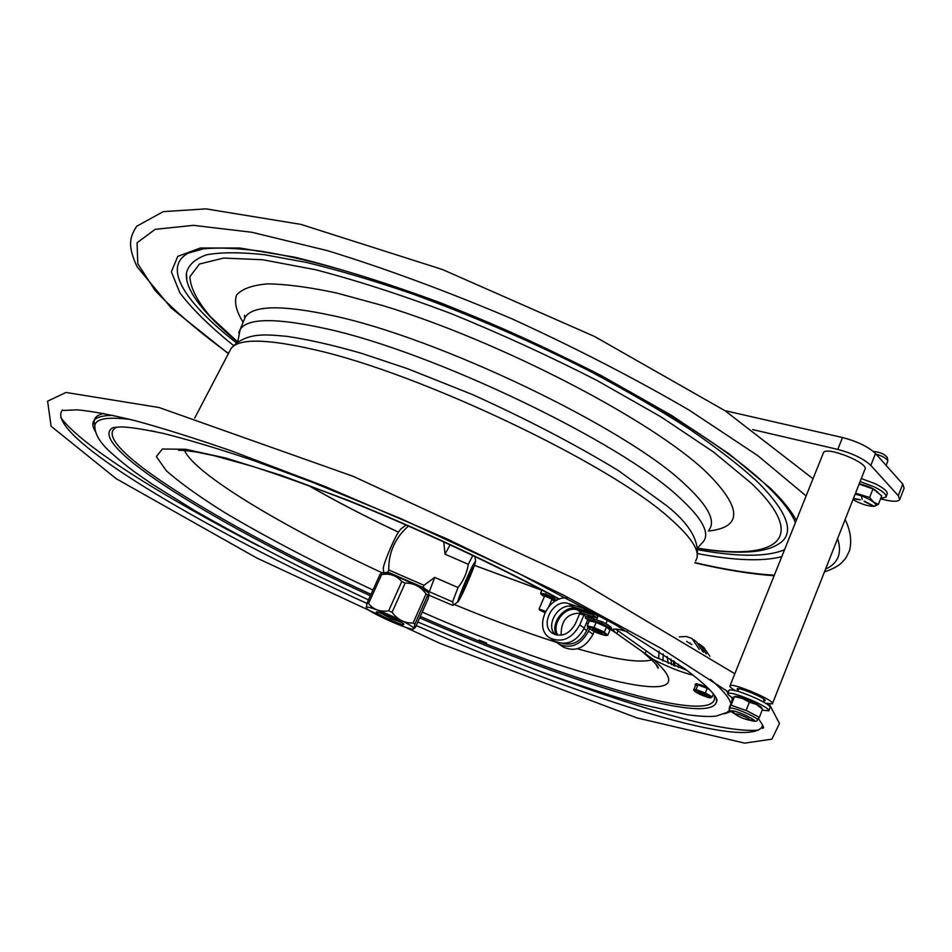 <?xml version="1.0" encoding="UTF-8"?>
<svg xmlns="http://www.w3.org/2000/svg" width="952" height="952" viewBox="0 0 952 952"><rect width="100%" height="100%" fill="white"/><g stroke="black" fill="none" stroke-linecap="round" stroke-linejoin="round"><path stroke-width="1.43" d="M552.017 599.189L544.675 595.988M551.708 599.915L554.98 600.652L552.684 598.308C546.043 595.012 542.307 593.798 541.486 594.679L544.365 596.714M541.271 594.405L540.593 593.155L541.974 589.966M540.593 593.155L545.555 594.143L546.353 592.311M556.206 600.522L555.206 600.629M545.555 594.143L553.683 597.785L556.48 600.379M553.683 597.785L554.207 596.559M556.884 600.177L557.622 598.427M544.901 612.612L539.546 610.089L545.091 612.231M545.555 611.315L539.13 609.054M401.934 622.548L391.093 618.657L378.932 612.231M405.183 583.064L392.069 612.303C397.448 619.645 404.457 623.227 413.097 623.036L426.068 593.929C420.808 586.611 413.846 582.993 405.183 583.064L401.78 581.589C396.687 575.52 389.975 573.175 381.633 574.568L368.531 603.544C373.505 609.685 380.205 612.1 388.654 610.803L401.78 581.589M392.069 612.303L388.654 610.803M427.805 595.119L414.87 624.179L413.906 628.594L415.405 627.439L428.174 598.725L429.209 594.155L427.805 595.119L426.068 593.929M414.87 624.179L413.097 623.036M368.531 603.544L366.972 603.247L380.074 574.318L381.633 574.568M382.05 572.973L382.335 572.854C386.667 570.891 428.947 589.966 429.173 594M380.074 574.318L381.431 573.199M366.306 607.781C366.52 611.303 409.538 630.688 413.477 629.046L413.894 628.606C414.477 625.024 364.533 603.08 366.282 607.673L366.306 607.781M366.318 607.804L366.972 603.247M389.582 616.23C382.668 613.266 378.337 611.815 376.611 611.898C372.541 612.493 404.529 626.975 403.791 624.214C402.815 622.715 398.079 620.061 389.582 616.23M423.319 532.358L408.575 525.968C395.211 537.594 388.594 552.243 388.713 569.939L423.985 585.29L434.683 577.388L458.031 587.551C463.529 580.672 466.956 572.925 468.301 564.298L445.012 554.195L443.751 541.581M450.225 544.568L445.012 554.195M429.102 595.262L452.605 605.317L453.533 605.055L452.557 601.854L429.34 591.739L423.176 587.479L387.928 572.128L383.965 572.854M468.574 575.317L463.565 586.92M466.67 583.6L472.585 567.678C471.407 568.047 460.28 593.798 460.744 595.083L466.67 583.6M473.108 564.857C467.277 575.853 455.318 605.389 458.245 601.533L460.459 597.773C465.433 588.3 475.512 564.084 475.548 561.513L473.108 564.857M474.929 556.194L475.5 561.156M468.301 564.298L472.942 555.242M452.557 601.854L458.031 587.551M383.358 569.117L383.299 568.499C383.156 564.667 392.962 540.998 398.257 532.394L400.899 528.931M405.362 525.563L400.459 529.264M387.928 572.128L388.713 569.939M434.683 577.388L429.34 591.739M423.985 585.29L423.176 587.479M584.29 607.34L583.802 608.471L588.288 611.684L573.14 606.852C559.681 601.688 544.83 624.357 555.016 634.556M583.802 608.471L568.63 603.627C553.505 597.892 538.808 625.464 552.803 633.461C561.954 637.4 569.51 634.08 575.484 623.512L579.637 613.742L583.897 615.111L585.896 616.539L585.278 617.979L587.777 619.752L584.254 628.07C576.46 641.898 566.559 646.241 554.564 641.112L553.885 640.66M583.897 615.111L579.744 624.905C571.914 638.78 561.989 643.147 549.97 638.007C533.287 628.606 547.495 595.571 566.987 598.058M607.852 626.725L601.652 623.262L602.283 621.775C608.768 625.107 611.838 627.308 611.493 628.403L610.946 629.7M585.825 616.479L602.283 621.775M601.652 623.262L599.689 622.62M598.927 622.382L593.762 620.728M593.393 620.597L585.278 617.979M556.182 634.924C550.054 622.429 565.464 603.925 578.019 608.697L593.144 613.528L592.608 614.802L577.483 609.958C565.393 605.329 550.91 623.905 557.801 635.222M563.156 643.528C573.187 645.67 581.041 641.339 586.741 630.521L588.015 627.511M586.491 622.787L588.11 623.941M587.646 620.061L589.228 621.192M589.514 628.974L588.598 631.14C580.839 644.909 570.962 649.24 558.991 644.111L556.575 642.183M594.179 631.569L593.048 634.258C585.313 647.991 575.472 652.298 563.513 647.17L562.846 646.717M610.244 629.677L610.875 629.879L610.553 628.867M610.315 628.606L609.03 627.547M595.619 622.299L597.761 622.834M597.844 616.015L597.023 617.979L581.934 613.136C567.88 612.648 560.942 620.002 561.109 635.198M597.023 617.979L592.608 614.802M593.144 613.528L598.082 616.099M586.396 608.483L588.824 610.422L588.288 611.684M587.098 608.863L586.337 608.625M678.3 667.459L678.312 664.127M674.801 666.102L674.587 661.533M706.313 653.941L700.16 644.647L698.673 643.719M709.835 656.273L703.802 647.431L700.946 645.254M673.528 665.591L673.552 660.819M671.493 664.746L670.934 659.034M703.564 652.144L702.397 649.99M702.862 651.68L696.59 641.922L693.699 639.72M668.221 663.354L667.15 656.487M686.642 641.386L691.878 644.659M699.268 649.359L692.08 638.566L686.499 636.483L679.276 636.852M663.235 653.905L662.878 660.95M703.635 687.023L697.899 684.904L695.567 685.404L693.687 690.033L696.019 689.557L705.313 692.996L707.193 688.344L703.635 687.023L704.801 686.225L703.921 685.999L703.623 686.892M704.944 687.344L705.837 687.832L706.206 686.975L705.301 686.44L704.432 687.142M697.007 685.095L696.114 684.571L696.543 683.75M697.971 684.928L698.244 684.238L696.828 683.679L696.209 684.559M696.019 689.557L697.899 684.904M705.313 692.996L712.215 696.9L710.597 697.875M708.514 697.578L710.442 697.887C710.204 696.269 705.611 693.937 696.686 690.902L694.436 691.009C697.173 693.27 701.874 695.46 708.514 697.578M712.215 696.9L713.405 693.948M709.752 689.795L707.193 688.344M703.849 686.178L701.779 685.273L701.41 686.19L701.755 685.25L699.839 684.643M699.256 685.404L699.994 684.476M700.422 684.619L700.053 685.523L701.386 686.154M708.205 688.915L709.311 689.331M696.459 684.583L697.554 684.976M695.912 685.333L695.115 684.786L696.245 685.119M695.484 683.893L695.115 684.786L695.484 683.881L696.305 684.095M699.399 692.437L698.256 692.282C700.553 694.27 703.504 695.531 707.086 696.079L699.399 692.437M704.896 694.603L700.755 692.842M610.565 628.891L610.149 629.879L610.518 628.784L609.209 628.094L608.792 629.082L606.948 627.523L608.185 628.094L608.59 627.106L607.031 626.44L606.686 627.285M600.498 623.262L603.937 625.726L604.353 624.738L602.973 624.286L602.509 625.286L596.142 622.406L589.383 620.918L587.253 625.952L594.012 627.475L596.142 622.406M604.806 626.19L604.853 624.988L603.937 625.726M594.298 620.644L593.893 621.632L593.858 620.514M588.324 627.927L587.253 625.952M594.012 627.475L604.318 632.128L607.769 635.222L605.793 635.46M605.96 635.412C608.542 634.639 589.954 626.237 588.36 627.463L588.288 627.88C593.096 631.473 598.856 634.008 605.579 635.484L605.96 635.412M604.318 632.128L606.448 627.071L602.509 625.286M593.893 621.632L595.155 622.192M595.405 622.239L595.785 621.358M593.263 620.906L592.275 620.442L591.858 621.43L592.192 620.395L590.395 619.895M590.371 621.132L590.442 619.8M590.668 619.812L590.252 620.787L591.775 621.382M607.769 635.222L609.887 630.176L609.387 629.724M600.081 624.191L600.533 623.167L599.498 622.548L598.07 622.096L597.749 623.072M598.07 622.096L597.654 623.084L598.534 623.31L598.951 622.322M599.498 622.548L599.082 623.536L600.129 624.155L600.533 623.167M592.382 629.284C595.071 631.581 598.284 632.973 602.009 633.461L592.382 629.284M599.974 631.973L594.833 629.748M880.552 498.824L884.348 499.752C892.821 501.763 897.914 501.752 899.64 499.752L898.271 495.683L870.83 465.409L875.519 453.509C868.343 446.762 857.347 441.43 842.532 437.527L724.877 410.621M842.532 437.527L837.784 449.415C852.599 453.39 863.619 458.721 870.83 465.409M837.784 449.415L752.699 429.578M899.89 499.122L904.126 488.221L902.782 484.092L875.519 453.509M735.111 690.533C731.16 688.153 729.446 686.571 729.994 685.785C731.755 682.06 776.439 701.065 772.393 703.849L765.563 703.254M772.512 703.528L864.868 469.503C870.092 463.517 826.491 445.786 823.48 452.64L823.254 453.2M738.181 690.319C729.839 682.87 774.535 701.505 763.504 700.886M886.145 496.623L887.121 494.124C887.978 491.648 884.039 488.197 875.316 483.771L861.298 478.558M860.108 481.569L874.126 486.793C882.861 491.208 886.8 494.659 885.955 497.134L880.755 498.312M876.054 454.128C882.909 456.246 886.836 458.531 887.835 460.958L886.133 465.421M873.329 451.438C879.874 451.998 884.527 454.021 887.312 457.519L887.788 460.637M859.228 483.783C869.176 486.127 875.638 489.34 878.636 493.398M878.387 504.382L881.719 495.861L872.996 488.9L869.64 497.468L873.567 502.097L878.387 504.382L873.746 506.321M872.996 488.9L859.097 484.128M855.527 493.16L869.64 497.468M861.5 496.266L862.131 499.407M853.444 498.455L859.87 499.598M859.846 499.752L853.385 498.61M864.333 501.145L873.508 505.893M864.107 501.395L873.341 506.024L864.118 501.18M855.122 494.195C866.201 496.182 880.874 505.417 874.329 506.238L873.448 506.333C867.379 506.095 860.56 503.858 852.98 499.633M735.729 696.424L736.051 696.388C740.68 696.912 747.332 699.315 756.031 703.611L761.124 707.086L762.576 709.192L756.483 704.456L749.379 702.219L742.31 698.387L734.171 696.602L732.528 698.923L729.732 707.086M730.934 705.301L732.005 705.515L730.946 705.301L729.422 706.848M734.289 697.078L731.053 705.182M757.375 719.712L759.232 717.427L758.506 716.88L746.987 710.823L732.005 705.515M745.154 710.037L746.987 710.823M749.379 702.219L746.13 710.37M757.625 718.831L756.602 718.653M758.518 716.88L759.232 717.427M762.576 709.192L759.363 717.32M738.895 714.357C746.38 717.201 750.14 719.2 750.176 720.366C743.964 719.069 738.692 716.82 734.361 713.607L738.895 714.357M768.93 710.525L770.097 707.55C770.549 706.087 766.027 703.088 756.543 698.542C741.834 692.044 732.683 689.224 729.089 690.081L728.97 690.367M733.04 698.03C729.018 695.65 727.268 694.079 727.792 693.33C731.374 692.497 740.525 695.329 755.245 701.826C764.73 706.372 769.252 709.371 768.811 710.823L762.183 710.18M615.492 629.034L654.464 656.737L687.189 670.553M693.413 675.325C681.346 672.279 668.054 667.031 653.5 659.569L615.444 632.652L612.969 629.546C614.254 628.427 619.121 629.177 627.558 631.783M706.003 687.475L708.181 688.534M155.652 431.708L151.106 430.768M486.543 643.076L479.106 640.101L486.543 643.076M762.742 725.257L761.624 727.554C741.798 749.652 573.651 694.698 416.262 625.523M366.925 603.425C203.276 528.824 42.15 433.957 62.499 409.884M308.543 485.472C335.925 501.228 365.877 516.781 398.424 532.12M474.441 565.321L541.866 590.216M568.63 603.627L573.14 606.852M579.744 624.905L584.254 628.07M577.293 608.173L578.019 608.697M584.016 628.617L586.741 630.521M593.048 634.258L588.598 631.14M581.934 613.136L577.483 609.958M610.113 629.772L610.518 628.784M609.101 628.058L608.697 629.034M608.899 627.32L608.483 628.296M902.782 484.092L898.271 495.683M729.684 708.3L729.744 708.121C728.042 708.669 729.601 710.537 734.408 713.726C730.279 711.263 729.898 710.335 733.23 710.894C743.119 712.834 763.813 724.353 750.259 720.343M729.708 707.027L729.744 708.109L732.338 708.145C739.835 709.502 759.506 718.76 757.292 719.89C757.673 721.533 755.305 721.687 750.2 720.355M694.912 562.632C724.984 569.629 751.461 573.818 774.345 575.175M825.539 569.153C838.248 563.298 842.27 553.112 837.593 538.63M806.118 495.933L757.816 455.663L689.641 410.431C635.401 378.753 576.198 348.23 512.033 318.86C447.345 291.395 385.905 268.678 327.714 250.721L251.721 232.252L193.446 225.338L155.176 229.337L137.076 242.76L137.79 263.752L155.021 290.372C173.669 310.245 198.171 331.272 228.504 353.454M697.673 553.647C734.67 560.621 762.707 561.62 781.77 556.646M796.3 520.411C791.505 511.153 782.889 500.454 770.442 488.293L729.161 453.914L671.719 415.5L601.212 375.576C549.102 349.087 495.695 324.894 441.002 302.986C387.512 283.244 338.793 267.988 294.846 257.207L239.702 248.008L200.396 248.008L177.774 256.362L171.372 271.76L179.797 292.716C192.018 308.888 209.892 326.453 233.407 345.409M697.768 549.732C737.99 557.063 766.907 557.063 784.555 549.721M795.384 522.696C791.874 513.283 782.901 501.478 768.466 487.281C717.403 436.73 585.313 359.987 452.676 307.793C378.027 278.674 309.495 258.837 259.92 251.042C236.739 248.127 217.889 247.389 203.395 248.841L188.282 253.125C161.757 267.357 185.533 303.105 236.274 342.744M697.661 548.423C721.783 552.303 741.894 553.172 757.971 551.006C766.36 549.709 772.953 547.543 777.76 544.508C795.729 534.405 788.97 513.497 757.494 481.795C739.728 465.564 717.082 448.023 689.534 429.173C659.45 409.848 625.94 390.38 588.99 370.756C530.752 341.197 471.859 315.552 412.287 293.847C374.219 280.804 339.114 270.368 306.984 262.55L264.644 254.731C240.475 252.113 221.173 252.137 206.739 254.779C195.16 258.789 188.401 264.882 186.437 273.057L186.806 279.079M697.626 548.162C775.142 560.883 810.759 540.2 751.616 483.533L713.488 451.998L661.069 416.916L597.023 380.491C549.756 356.274 501.145 333.997 451.165 313.625C402.053 295.108 356.833 280.471 315.505 269.714L262.716 259.753L223.66 258.063L199.42 264.049L189.888 276.687C190.412 287.932 197.314 301.32 210.582 316.837L237.548 341.804M708.455 531.038C742.834 527.337 742.108 507.678 706.289 472.061C652.096 420.284 500.395 341.232 382.561 305.509L336.306 292.93C308.769 287.099 285.826 284.089 267.488 283.875C252.066 285.219 241.749 288.98 236.512 295.144C234.132 302.498 236.346 311.542 243.141 322.276M708.99 529.907C716.071 520.827 707.871 505.464 684.381 483.806C626.13 427.995 438.408 337.722 331.796 315.457C281.685 304.735 252.827 305.33 245.235 317.206L243.76 320.776M697.602 547.924L703.314 541.676C710.228 532.93 701.898 517.876 678.312 496.539C619.776 441.585 432.315 351.633 326.143 328.726C276.247 317.718 247.579 317.956 240.166 329.428L238.726 332.902M229.539 351.455L231.157 348.361C239.119 338.21 267.417 338.781 316.052 350.062C421.998 374.1 610.137 464.052 669.351 517.876C692.556 538.201 701.291 552.553 695.555 560.93M659.082 651.192L658.713 658.32M758.316 730.16C722.294 733.302 631.212 706.574 530.954 668.006M259.063 546.21C163.399 497.003 82.526 446.666 60.797 417.619M725.353 689.748L728.006 692.794M730.934 696.733L732.421 699.196M730.993 711.489L724.329 713.81M95.688 432.065C88.726 421.01 94.522 415.441 113.074 415.358M710.525 679.359C722.389 689.557 729.137 697.554 730.767 703.338M729.875 710.144L726.673 712.584L716.463 715.987C711.215 716.939 701.731 716.547 688.01 714.833L638.851 703.861C608.935 695.198 576.103 684.417 540.367 671.505L485.068 650.18L417.821 622.013M94.998 429.162L94.807 425.484C95.926 418.582 107.897 416.595 130.745 419.534M716.428 698.542L716.547 701.814C710.144 726.757 561.954 680.204 419.665 617.86M370.364 595.762C222.53 528.193 82.86 443.549 113.133 427.555M618.074 630.724L616.884 633.592M644.98 653.786L646.146 650.989M714.167 694.948C723.591 728.708 568.63 681.501 420.32 616.396M371.018 594.31C223.887 527.039 85.287 442.74 116.596 427.222M556.896 642.493L542.64 637.828C514.949 628.487 485.496 617.384 454.294 604.484M382.287 572.878C284.101 527.42 194.827 474.144 184.533 450.534M651.799 659.903C639.435 663.199 614.671 659.486 577.507 648.764M653.5 659.569C717.046 715.809 570.319 677.265 422.236 612.1M372.958 590.026C316.635 563.62 267.286 537.856 224.922 512.7C199.456 496.789 179.892 482.771 166.231 470.657L156.366 456.555L162.399 449.011L185.616 449.273L225.993 458.09L281.721 475.536L348.956 500.657C421.772 530.169 497.634 565.667 559.526 599.082M587.527 614.933L595.309 619.538M611.136 629.248L612.838 630.331M94.843 425.318C92.653 419.154 95.664 415.203 103.875 413.477M308.234 485.353C335.711 501.18 365.77 516.769 398.4 532.156M474.429 565.357L541.843 590.276M539.546 610.089L539.106 608.994M544.794 595.714L539.118 608.911M552.136 598.915L548.911 606.412M382.335 572.854L381.181 573.283M457.995 601.712L453.949 604.746M383.299 568.499L383.739 572.83M554.564 641.112L549.97 638.007M563.513 647.17L558.991 644.111M690.033 643.028L690.628 643.481M703.921 685.999L703.564 686.904M696.483 683.667L696.114 684.571M694.436 691.009L693.913 690.343M705.848 687.844L706.206 686.975M699.565 684.405L699.196 685.321M590.359 619.812L589.942 620.799M604.972 626.356L605.389 625.381M608.649 628.463L609.054 627.487M593.453 620.466L593.037 621.442M598.487 615.147L596.476 619.919M607.435 620.168L605.936 623.727M763.123 701.85L764.123 699.315M737.8 691.271L738.812 688.76M823.48 452.64L729.994 685.785M860.251 499.8L853.313 498.777M736.051 696.388L734.171 696.602M729.791 707.003L730.957 707.871M750.307 720.307L752.258 719.522M734.361 713.607L733.445 711.477M727.792 693.33L729.089 690.081M813.008 478.737L725.138 410.8L594.572 336.496L442.43 269.511L300.88 224.386L205.977 208.869L163.256 211.641L136.779 226.207C132.102 232.931 130.067 239.595 130.65 246.187C131.197 251.935 133.363 258.813 137.136 266.822L171.277 308.067L228.397 353.656M694.829 562.846C724.472 569.808 750.902 574.104 774.131 575.71M824.42 571.997C833.44 568.749 839.402 565.44 842.306 562.061C844.912 558.729 844.507 561.406 849.541 550.518C851.957 540.926 850.481 530.585 845.138 519.506M237.334 341.958C201.764 311.994 184.795 289.027 186.437 273.057L186.77 278.9M237.774 341.649L240.166 329.428L245.235 317.206L244.45 315.243L244.724 318.444M194.696 418.083L231.157 348.361C246.497 331.153 268.202 334.89 286.683 336.306C308.079 339.459 333.057 345.136 361.617 353.347L407.896 368.817L472.489 394.568C526.872 419.189 575.508 444.536 618.383 470.597L666.888 505.869C689.296 523.683 699.375 540.653 697.114 556.777M94.962 428.947L94.807 425.484C94.629 433.327 99.246 441.645 108.659 450.463C115.727 457.138 124.414 464.326 134.72 472.013L152.165 484.14L194.672 510.581C230.884 531.311 270.618 552.446 313.874 573.985L368.483 599.903M113.193 427.579L118.25 427.115C124.688 426.353 139.646 428.436 163.125 433.362C188.627 439.717 219.067 448.88 254.434 460.851L312.315 482.212L401.506 518.911L516.984 572.497L615.896 624.988L684.428 668.518C704.325 683.453 715.178 693.925 716.999 699.946L716.547 701.814L716.332 698.351M641.434 651.013C653.703 661.283 659.26 667.043 658.094 668.304L655.964 664.306M178.595 450.272C178.916 450.558 180.178 449.546 197.219 452.188L214.188 455.71L251.661 466.087C281.506 475.667 314.803 487.638 351.55 502.002C417.262 528.527 497.253 565.702 559.086 599.236M585.73 614.349L593.477 618.943M610.934 629.736L615.373 632.604M769.275 704.04L779.474 723.532L771.87 739.168L744.654 743.131L636.817 717.879L439.836 643.326L256.623 557.92L116.251 478.737L51.099 426.246L47.6 401.161L66.021 392.462L159.103 407.527L353.311 476.381L578.376 580.434L734.813 673.742M62.82 410.479L77.16 409.848C91.535 411.097 111.075 414.763 135.767 420.832C163.161 428.34 194.72 438.253 230.42 450.558L324.846 486.401L446.75 538.796L563.834 595.274L661.104 648.383L728.339 691.937M758.447 718.498C767.431 732.147 761.671 726.65 762.409 728.351L761.624 727.554"/></g></svg>
